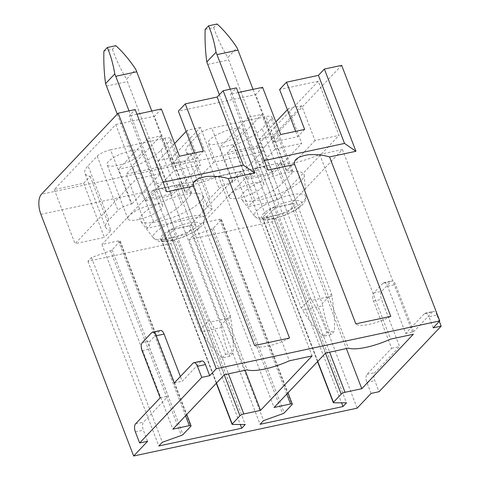 <?xml version="1.0" encoding="UTF-8"?>
<svg xmlns="http://www.w3.org/2000/svg" width="480" height="480" viewBox="0 0 480 480"><rect width="100%" height="100%" fill="white"/><g stroke="black" fill="none" stroke-linecap="round" stroke-linejoin="round"><path stroke-width="0.36" stroke-dasharray="2.4 1.8" d="M190.626 209.1A33.72 9.24 -21 0 1 140.226 220.824A33.72 9.24 -21 0 1 152.034 207.048A33.72 9.24 -21 0 1 184.986 194.4A33.72 9.24 -21 0 1 202.974 196.734A33.72 9.24 -21 0 1 190.626 209.1M241.188 171.216L189.63 225.666L172.89 229.254A3.096 0.846 159 0 0 169.056 231.06L161.286 239.268A1.854 0.51 159 0 0 161.148 239.592A1.854 0.51 159 0 0 161.568 239.742L174.348 239.796L170.832 243.51L87.924 261.258L91.44 257.544L110.514 250.722A1.854 0.51 159 0 0 112.074 249.852L119.898 241.584A3.096 0.846 159 0 0 120.132 241.044A3.096 0.846 159 0 0 118.416 240.912L101.94 244.44L153.498 189.984L176.25 185.112A37.122 10.17 159 0 0 218.436 176.082L241.188 171.216L312.096 355.932M289.536 338.034A24.75 6.78 -21 0 1 254.58 345.516M163.092 182.262L155.328 183.924L129.21 115.872L135.186 109.56M166.746 191.778L155.328 183.924M160.626 173.58L147.294 138.858L160.584 136.014L131.874 166.338L118.584 169.182L131.916 203.904L131.382 204.018A10.83 2.964 -21 0 0 117.984 210.342L108.84 219.996L88.05 165.828A42.384 11.61 -21 0 0 84.882 173.226A42.384 11.61 -21 0 0 90.162 176.352L83.628 183.252L54.264 189.54L115.782 124.566L136.578 178.728L160.626 173.58L131.916 203.904M131.874 166.338L145.2 201.06L171.774 195.372L200.484 165.048L173.91 170.736L145.2 201.06M198.432 134.502L219.222 188.67L210.084 198.318A42.384 11.61 -21 0 0 206.916 205.716A42.384 11.61 -21 0 0 212.196 208.842L191.406 154.68A42.384 11.61 -21 0 1 186.126 151.554A42.384 11.61 -21 0 1 189.288 144.156L198.432 134.502A10.83 2.964 -21 0 1 211.83 128.178L266.04 116.574A10.83 2.964 -21 0 1 272.046 117.024A10.83 2.964 -21 0 1 271.236 118.914L262.098 128.568A42.384 11.61 -21 0 1 233.922 145.578L227.382 152.478L256.746 146.196L318.264 81.216L339.06 135.384L315.012 140.532L301.68 105.81L288.396 108.654L301.722 143.376L275.148 149.064L261.822 114.342L248.538 117.186L261.864 151.908L213.768 162.204L200.442 127.482L171.732 157.806L158.442 160.65L171.774 195.372M171.732 157.806L185.058 192.528L185.592 192.414A10.83 2.964 -21 0 1 191.598 192.864A10.83 2.964 -21 0 1 190.788 194.754L181.65 204.408A42.384 11.61 -21 0 1 153.468 221.412L146.934 228.318L205.662 215.748L184.866 161.58L126.144 174.15L146.934 228.318M191.598 192.864L170.808 138.696A10.83 2.964 -21 0 0 164.796 138.246L110.592 149.85L131.382 204.018M115.782 124.566L154.446 116.286L172.572 163.512L196.488 158.388L194.424 153.012M295.662 131.34L297.726 136.716L273.816 141.834L255.69 94.614L178.362 111.168M318.264 81.216L279.6 89.496M200.442 127.482L187.152 130.326L200.484 165.048M160.584 136.014L173.91 170.736M147.294 138.858L118.584 169.182M136.968 114.21L129.21 115.872M158.442 160.65L174.63 143.556M186.132 131.406L187.152 130.326M213.768 162.204L185.058 192.528M170.808 138.696A10.83 2.964 -21 0 1 169.998 140.586L160.86 150.24A42.384 11.61 -21 0 1 132.678 167.25L126.144 174.15M191.406 154.68L184.866 161.58M341.652 65.358L264.9 146.424L41.424 194.262M161.358 108.984L154.446 116.286M110.592 149.85A10.83 2.964 -21 0 0 97.188 156.174L88.05 165.828M241.638 132.948A18.564 5.088 -21 0 1 223.002 142.662A18.564 5.088 -21 0 1 208.368 143.016A18.564 5.088 -21 0 1 209.748 139.776A18.564 5.088 -21 0 1 228.39 130.062A18.564 5.088 -21 0 1 243.024 129.708A18.564 5.088 -21 0 1 241.638 132.948M140.394 154.62A18.564 5.088 -21 0 1 121.758 164.334A18.564 5.088 -21 0 1 107.124 164.688A18.564 5.088 -21 0 1 108.51 161.448A18.564 5.088 -21 0 1 127.146 151.734A18.564 5.088 -21 0 1 141.78 151.38A18.564 5.088 -21 0 1 140.394 154.62M238.212 92.532L230.448 94.194L236.424 87.882M262.602 87.312L255.69 94.614M203.4 151.086L196.488 158.388M179.484 156.21L172.572 163.512M261.864 151.908L233.154 182.232L232.626 182.346L211.83 128.178M219.222 188.67A10.83 2.964 -21 0 1 232.626 182.346M212.196 208.842L205.662 215.748M153.468 221.412L132.678 167.25M161.19 208.788A18.564 5.088 -21 0 1 142.548 218.496A18.564 5.088 -21 0 1 127.914 218.85A18.564 5.088 -21 0 1 129.3 215.616A18.564 5.088 -21 0 1 147.942 205.902A18.564 5.088 -21 0 1 162.576 205.548A18.564 5.088 -21 0 1 161.19 208.788M54.264 189.54L75.054 243.702L136.578 178.728M83.628 183.252L104.418 237.42L75.054 243.702M90.162 176.352L110.952 230.514L104.418 237.42M110.952 230.514A42.384 11.61 -21 0 1 105.678 227.388A42.384 11.61 -21 0 1 108.84 219.996M174.348 239.796L245.256 424.512M170.832 243.51L240.306 424.494M87.924 261.258L158.832 445.974M91.44 257.544L162.348 442.26M101.94 244.44L172.848 429.162M153.498 189.984L224.406 374.706M176.25 185.112L247.158 369.834M218.436 176.082L289.344 360.804M189.63 225.666L245.136 370.266M192.996 363.192L200.97 361.488A6.192 2.958 77.9 0 1 201.804 360.996M200.97 361.488L182.22 381.288L180.39 376.512M174.252 382.998L182.22 381.288M151.644 332.694L159.618 330.99A6.192 2.958 77.9 0 1 160.458 330.492M159.618 330.99L150.246 340.89A6.192 2.958 77.9 0 0 150.036 348.918L168.162 396.144L143.55 422.13A6.192 2.958 77.9 0 0 143.34 430.164L147.606 441.27M160.188 397.848L168.162 396.144M262.428 187.116A18.564 5.088 -21 0 1 243.792 196.824A18.564 5.088 -21 0 1 229.158 197.178A18.564 5.088 -21 0 1 230.544 193.938A18.564 5.088 -21 0 1 249.18 184.23A18.564 5.088 -21 0 1 263.814 183.876A18.564 5.088 -21 0 1 262.428 187.116M256.746 146.196L277.536 200.358L339.06 135.384M227.382 152.478L248.178 206.646L277.536 200.358M233.922 145.578L254.712 199.74L248.178 206.646M315.012 140.532L286.302 170.856L286.83 170.742A10.83 2.964 -21 0 1 292.842 171.192A10.83 2.964 -21 0 1 292.032 173.082L282.888 182.736A42.384 11.61 -21 0 1 254.712 199.74M264.33 160.59L256.572 162.252L230.448 94.194M248.538 117.186L219.828 147.51L233.154 182.232M280.728 134.532L273.816 141.834M304.644 129.414L297.726 136.716M301.68 105.81L272.97 136.134L286.302 170.856M272.97 136.134L259.686 138.978L275.868 121.884M287.37 109.734L288.396 108.654M261.822 114.342L233.112 144.666L219.828 147.51M390.774 316.362A24.75 6.78 -21 0 1 355.824 323.844M267.984 170.106L256.572 162.252M40.896 214.338L264.372 166.5A15.468 7.392 77.9 0 1 264.9 146.424M233.112 144.666L246.444 179.388L273.012 173.7L301.722 143.376M259.686 138.978L273.012 173.7M275.148 149.064L246.444 179.388M264.372 166.5L357.138 408.162M433.188 327.84L428.922 316.728L436.89 315.024L439.326 321.354M371.082 393.432L366.816 382.32A6.192 2.958 77.9 0 1 367.026 374.292L391.632 348.3L373.506 301.08A6.192 2.958 77.9 0 1 373.722 293.046L383.094 283.146A6.192 2.958 77.9 0 1 383.928 282.654A6.192 2.958 77.9 0 1 387.57 286.23L405.696 333.45L424.446 313.65A6.192 2.958 77.9 0 1 425.28 313.152A6.192 2.958 77.9 0 1 428.922 316.728M271.908 172.404L281.166 162.63L260.172 167.124L250.914 176.898L271.908 172.404L287.37 212.682L296.628 202.908L281.166 162.63M250.914 176.898L266.376 217.176L287.37 212.682M266.376 217.176L275.634 207.402L260.172 167.124M275.634 207.402L296.628 202.908M290.868 203.994L274.128 207.582A3.096 0.846 159 0 0 270.3 209.388L262.53 217.596A1.854 0.51 159 0 0 262.386 217.92A1.854 0.51 159 0 0 262.812 218.07L275.586 218.124L272.07 221.832L189.168 239.58L192.684 235.872L211.758 229.044A1.854 0.51 159 0 0 213.312 228.174L221.142 219.912A3.096 0.846 159 0 0 221.37 219.372A3.096 0.846 159 0 0 219.654 219.24L203.178 222.768L254.742 168.312L277.494 163.44A37.122 10.17 159 0 0 319.674 154.41L342.426 149.538L290.868 203.994L346.374 348.594M275.586 218.124L346.494 402.84M272.07 221.832L341.55 402.822M189.168 239.58L260.076 424.302M192.684 235.872L263.592 420.588M203.178 222.768L274.086 407.484M254.742 168.312L325.644 353.034M277.494 163.44L348.402 348.162M319.674 154.41L390.582 339.132M342.426 149.538L413.334 334.26M291.864 187.428A33.72 9.24 159 0 0 304.218 175.062A33.72 9.24 159 0 0 286.23 172.728A33.72 9.24 159 0 0 253.278 185.376A33.72 9.24 159 0 0 241.464 199.152A33.72 9.24 159 0 0 291.864 187.428M424.446 313.65L432.414 311.94A6.192 2.958 77.9 0 1 433.254 311.448A6.192 2.958 77.9 0 1 436.89 315.024M405.696 333.45L413.67 331.746L395.544 284.526A6.192 2.958 77.9 0 0 391.902 280.95A6.192 2.958 77.9 0 0 391.062 281.442L381.69 291.342A6.192 2.958 77.9 0 0 381.48 299.376L399.606 346.596L375 372.582A6.192 2.958 77.9 0 0 374.79 380.616L379.05 391.728M432.414 311.94L413.67 331.746M391.632 348.3L399.606 346.596M170.664 194.076L179.922 184.302L158.934 188.796L149.676 198.57L170.664 194.076L186.126 234.354L195.384 224.58L179.922 184.302M149.676 198.57L165.132 238.848L186.126 234.354M165.132 238.848L174.39 229.074L195.384 224.58M174.39 229.074L158.934 188.796M205.146 29.424L213.708 27.588L217.11 24M213.708 27.588C217.314 37.986 222.018 47.946 227.814 57.468L237.036 47.73M253.038 89.358L331.536 293.844L322.278 303.618L228.726 59.91A78.732 37.632 77.9 0 1 227.814 57.468M331.536 293.844L331.914 296.052C333.834 307.212 334.698 318.87 334.5 331.032L331.104 334.62C327.414 326.562 324.6 316.968 322.656 305.826L322.278 303.618M219.366 94.71L301.284 308.112L302.526 310.14L322.656 305.826M331.104 334.62L323.4 336.27C315.768 329.052 308.814 320.34 302.526 310.14M323.4 336.27L326.796 332.682C323.046 321.366 318.042 310.59 311.784 300.36L331.914 296.052M326.796 332.682L334.5 331.032M301.284 308.112L310.542 298.338L230.262 89.202M310.542 298.338L311.784 300.36M103.902 51.096L112.47 49.26L115.866 45.672M112.47 49.26C116.076 59.658 120.774 69.618 126.57 79.14L135.792 69.402M151.8 111.036L230.292 315.516L221.034 325.296L127.482 81.582A78.732 37.632 77.9 0 1 126.57 79.14M230.292 315.516L230.676 317.724C232.59 328.884 233.454 340.542 233.262 352.704L229.86 356.292C226.17 348.234 223.356 338.64 221.418 327.504L221.034 325.296M117.27 114.156L200.04 329.79L201.288 331.812L221.418 327.504M229.86 356.292L222.156 357.942C214.53 350.724 207.57 342.012 201.288 331.812M222.156 357.942L225.552 354.354C221.808 343.038 216.804 332.268 210.54 322.032L230.676 317.724M225.552 354.354L233.262 352.704M200.04 329.79L209.298 320.01L129.024 110.874M209.298 320.01L210.54 322.032M194.562 228.498A27.468 7.524 -21 0 1 153.51 238.044A27.468 7.524 -21 0 1 163.134 226.824A27.468 7.524 -21 0 1 189.972 216.522A27.468 7.524 -21 0 1 204.624 218.424A27.468 7.524 -21 0 1 194.562 228.498M192.708 232.338A21.516 5.898 -21 0 1 164.376 241.134A21.516 5.898 -21 0 1 168.078 231.03A21.516 5.898 -21 0 1 196.404 222.234A21.516 5.898 -21 0 1 192.708 232.338M164.796 138.246L185.592 192.414M190.788 194.754L169.998 140.586M160.86 150.24L181.65 204.408M97.188 156.174L117.984 210.342M172.89 229.254L228.396 373.848M169.056 231.06L224.256 374.862M161.286 239.268L216.486 383.07M161.568 239.742L232.476 424.464M110.514 250.722L181.422 435.438M112.074 249.852L182.976 434.568M119.898 241.584L190.806 426.3M118.416 240.912L185.532 415.764M142.272 342.594L150.246 340.89M142.062 350.628L150.036 348.918M135.582 423.834L143.55 422.13M135.372 431.868L143.34 430.164M282.888 182.736L262.098 128.568M271.236 118.914L292.032 173.082M189.288 144.156L210.084 198.318M286.83 170.742L266.04 116.574M274.128 207.582L329.634 352.176M270.3 209.388L325.5 353.184M262.53 217.596L317.724 361.398M262.812 218.07L333.72 402.792M211.758 229.044L282.66 413.766M213.312 228.174L284.22 412.896M221.142 219.912L292.05 404.628M219.654 219.24L286.776 394.086M293.946 210.666A21.516 5.898 -21 0 1 265.62 219.462A21.516 5.898 -21 0 1 269.322 209.358A21.516 5.898 -21 0 1 297.648 200.562A21.516 5.898 -21 0 1 293.946 210.666M264.372 205.152A27.468 7.524 -21 0 1 291.216 194.85A27.468 7.524 -21 0 1 305.868 196.752A27.468 7.524 -21 0 1 295.806 206.826A27.468 7.524 -21 0 1 254.754 216.372A27.468 7.524 -21 0 1 264.372 205.152M387.57 286.23L395.544 284.526M383.094 283.146L391.062 281.442M373.722 293.046L381.69 291.342M373.506 301.08L381.48 299.376M367.026 374.292L375 372.582M366.816 382.32L374.79 380.616M207.732 64.404L228.726 59.91M106.488 86.076L127.482 81.582M202.974 196.734L204.624 218.424C204.696 222.456 202.56 224.91 202.218 225.294C200.394 227.574 197.562 229.848 193.716 232.116L182.778 237.336L171.294 240.81L164.328 241.764C160.806 241.746 158.682 241.512 157.95 241.068L153.51 238.044L140.226 220.824M162.576 205.548L141.78 151.38M127.914 218.85L107.124 164.688M105.678 227.388L84.882 173.226M161.148 239.592L216.3 383.268M120.132 241.044L186.72 414.51M263.814 183.876L243.024 129.708M229.158 197.178L208.368 143.016M206.916 205.716L186.126 151.554M292.842 171.192L272.046 117.024M262.386 217.92L317.538 361.596M221.37 219.372L287.958 392.838M304.218 175.062L305.868 196.752C305.94 200.784 303.798 203.238 303.462 203.622C301.638 205.902 298.806 208.17 294.96 210.438L284.022 215.664L272.538 219.138L265.572 220.092C262.05 220.074 259.926 219.84 259.194 219.396L254.754 216.372L241.464 199.152M425.28 313.152L433.254 311.448M383.928 282.654L391.902 280.95"/><path stroke-width="0.72" d="M193.38 186.078L254.58 345.516L289.536 338.034L228.33 178.596C221.838 176.658 214.788 175.932 207.18 176.418C196.734 178.11 192.138 181.326 193.38 186.078L166.746 191.778L135.186 109.56L118.176 113.196L41.424 194.262A15.468 7.392 77.9 0 0 40.896 214.338L133.662 456L147.606 441.27L139.632 442.98L201.738 377.388L209.712 375.678L216.276 368.748L118.176 113.196M133.662 456L357.138 408.162L371.082 393.432L379.05 391.728L441.156 326.13L433.188 327.84L439.746 320.91L216.276 368.748M439.746 320.91L341.652 65.358L324.378 69.054L355.938 151.278L329.568 156.924L390.774 316.362L355.824 323.844L294.618 164.406L267.984 170.106L236.424 87.882L223.14 90.726L254.7 172.95L228.33 178.596M254.7 172.95L243.288 165.096L163.092 182.262M243.288 165.096L217.164 97.038L185.274 103.866L178.362 111.168L194.424 153.012M355.938 151.278L344.526 143.424L318.402 75.366L286.518 82.194L279.6 89.496L295.662 131.34M185.274 103.866L203.4 151.086L179.484 156.21L161.358 108.984L136.968 114.21M217.164 97.038L223.14 90.726M174.63 143.556L186.132 131.406M318.402 75.366L324.378 69.054M286.518 82.194L304.644 129.414L280.728 134.532L262.602 87.312L238.212 92.532M243.798 413.97A3.096 0.846 159 0 0 239.964 415.776L232.194 423.99A1.854 0.51 159 0 0 232.056 424.308A1.854 0.51 159 0 0 232.476 424.464L245.256 424.512L241.74 428.226L158.832 445.974L162.348 442.26L181.422 435.438A1.854 0.51 159 0 0 182.976 434.568L190.806 426.3A3.096 0.846 159 0 0 191.04 425.76A3.096 0.846 159 0 0 189.324 425.634L172.848 429.162L224.406 374.706L247.158 369.834A37.122 10.17 159 0 0 289.344 360.804L312.096 355.932L260.538 410.388L243.798 413.97L228.396 373.848M240.306 424.494L241.74 428.226M245.136 370.266L260.538 410.388M413.334 334.26L361.776 388.716L345.036 392.298A3.096 0.846 159 0 0 341.208 394.104L333.432 402.312A1.854 0.51 159 0 0 333.294 402.636A1.854 0.51 159 0 0 333.72 402.792L346.494 402.84L342.978 406.554L260.076 424.302L263.592 420.588L282.66 413.766A1.854 0.51 159 0 0 284.22 412.896L292.05 404.628A3.096 0.846 159 0 0 292.278 404.088A3.096 0.846 159 0 0 290.562 403.962L274.086 407.484L325.644 353.034L348.402 348.162A37.122 10.17 159 0 0 390.582 339.132L413.334 334.26M201.738 377.388L197.472 366.276L205.446 364.566L209.712 375.678M139.632 442.98L135.372 431.868A6.192 2.958 77.9 0 1 135.582 423.834L160.188 397.848L142.062 350.628A6.192 2.958 77.9 0 1 142.272 342.594L151.644 332.694A6.192 2.958 77.9 0 1 152.484 332.202A6.192 2.958 77.9 0 1 156.126 335.778L174.252 382.998L192.996 363.192A6.192 2.958 77.9 0 1 193.836 362.7A6.192 2.958 77.9 0 1 197.472 366.276M193.836 362.7L201.804 360.996A6.192 2.958 77.9 0 1 205.446 364.566M180.39 376.512L164.094 334.068A6.192 2.958 77.9 0 0 160.458 330.492L152.484 332.202M344.526 143.424L264.33 160.59M275.868 121.884L287.37 109.734M329.568 156.924C323.076 154.986 316.026 154.26 308.424 154.746C297.978 156.438 293.376 159.654 294.618 164.406M346.374 348.594L361.776 388.716M341.55 402.822L342.978 406.554M441.156 326.13L439.326 321.354M219.366 94.71L207.732 64.404A78.732 37.632 77.9 0 1 206.82 61.962C205.368 51.504 204.81 40.662 205.146 29.424L208.542 25.836L217.11 24C224.298 30.612 230.94 38.52 237.036 47.73A78.732 37.632 77.9 0 1 237.978 50.13L253.038 89.358M230.262 89.202L216.99 54.624L237.978 50.13M208.542 25.836C211.788 33.288 214.29 42.084 216.042 52.224A78.732 37.632 77.9 0 1 216.99 54.624M206.82 61.962L216.042 52.224M117.27 114.156L106.488 86.076A78.732 37.632 77.9 0 1 105.576 83.634C104.13 73.182 103.572 62.334 103.902 51.096L107.304 47.508L115.866 45.672C123.054 52.284 129.696 60.192 135.792 69.402A78.732 37.632 77.9 0 1 136.74 71.802L151.8 111.036M129.024 110.874L115.746 76.296L136.74 71.802M107.304 47.508C110.55 54.966 113.046 63.762 114.798 73.896A78.732 37.632 77.9 0 1 115.746 76.296M105.576 83.634L114.798 73.896M224.256 374.862L239.964 415.776M216.486 383.07L232.194 423.99M185.532 415.764L189.324 425.634M156.126 335.778L164.094 334.068M329.634 352.176L345.036 392.298M325.5 353.184L341.208 394.104M317.724 361.398L333.432 402.312M286.776 394.086L290.562 403.962M216.3 383.268L232.056 424.308M186.72 414.51L191.04 425.76M317.538 361.596L333.294 402.636M287.958 392.838L292.278 404.088"/></g></svg>
